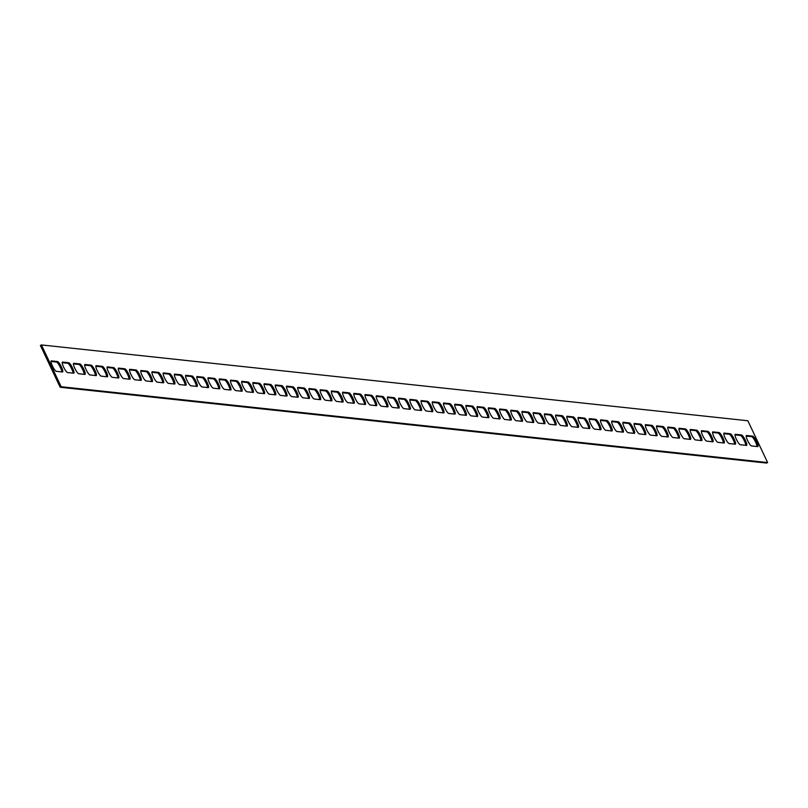 <?xml version="1.0" encoding="UTF-8"?>
<svg xmlns="http://www.w3.org/2000/svg" width="808" height="808" viewBox="0 0 808 808"><rect width="100%" height="100%" fill="white"/><g stroke="black" fill="none" stroke-linecap="round" stroke-linejoin="round"><path stroke-width="1.21" d="M67.498 372.528A5.828 1.192 -116.9 0 1 63.792 367.499A5.828 1.192 -116.9 0 1 62.398 362.105A5.828 1.192 -116.9 0 1 62.559 362.085L68.73 362.741A5.828 1.192 -116.9 0 1 72.437 367.771A5.828 1.192 -116.9 0 1 73.831 373.165A5.828 1.192 -116.9 0 1 73.669 373.195L67.498 372.528M73.023 373.124A5.828 1.192 63.1 0 0 70.922 367.317A5.828 1.192 63.1 0 0 67.71 363.257L62.196 362.671M78.709 373.73A5.828 1.192 -116.9 0 1 75.013 368.701A5.828 1.192 -116.9 0 1 73.609 363.307A5.828 1.192 -116.9 0 1 73.77 363.287L79.942 363.943A5.828 1.192 -116.9 0 1 83.648 368.973A5.828 1.192 -116.9 0 1 85.042 374.367A5.828 1.192 -116.9 0 1 84.88 374.397L78.709 373.73M84.234 374.326A5.828 1.192 63.1 0 0 82.133 368.519A5.828 1.192 63.1 0 0 78.921 364.459L73.407 363.873M89.93 374.942A5.828 1.192 -116.9 0 1 86.224 369.913A5.828 1.192 -116.9 0 1 84.83 364.519A5.828 1.192 -116.9 0 1 84.992 364.489L91.153 365.155A5.828 1.192 -116.9 0 1 94.859 370.185A5.828 1.192 -116.9 0 1 96.253 375.579A5.828 1.192 -116.9 0 1 96.091 375.599L89.93 374.942M95.445 375.528A5.828 1.192 63.1 0 0 93.344 369.721A5.828 1.192 63.1 0 0 90.142 365.671L84.618 365.075M101.141 376.144A5.828 1.192 -116.9 0 1 97.435 371.114A5.828 1.192 -116.9 0 1 96.041 365.721A5.828 1.192 -116.9 0 1 96.203 365.691L102.374 366.357A5.828 1.192 -116.9 0 1 106.07 371.387A5.828 1.192 -116.9 0 1 107.474 376.781A5.828 1.192 -116.9 0 1 107.312 376.801L101.141 376.144M106.656 376.73A5.828 1.192 63.1 0 0 104.555 370.933A5.828 1.192 63.1 0 0 101.353 366.872L95.829 366.276M112.352 377.346A5.828 1.192 -116.9 0 1 108.646 372.316A5.828 1.192 -116.9 0 1 107.252 366.923A5.828 1.192 -116.9 0 1 107.413 366.893L113.585 367.559A5.828 1.192 -116.9 0 1 117.291 372.589A5.828 1.192 -116.9 0 1 118.685 377.982A5.828 1.192 -116.9 0 1 118.523 378.003L112.352 377.346M117.877 377.932A5.828 1.192 63.1 0 0 115.766 372.135A5.828 1.192 63.1 0 0 112.565 368.074L107.04 367.478M123.563 378.548A5.828 1.192 -116.9 0 1 119.857 373.518A5.828 1.192 -116.9 0 1 118.463 368.125A5.828 1.192 -116.9 0 1 118.624 368.105L124.796 368.761A5.828 1.192 -116.9 0 1 128.502 373.791A5.828 1.192 -116.9 0 1 129.896 379.184A5.828 1.192 -116.9 0 1 129.734 379.215L123.563 378.548M129.088 379.144A5.828 1.192 63.1 0 0 126.987 373.336A5.828 1.192 63.1 0 0 123.775 369.276L118.261 368.68M134.784 379.75A5.828 1.192 -116.9 0 1 131.078 374.72A5.828 1.192 -116.9 0 1 129.674 369.327A5.828 1.192 -116.9 0 1 129.846 369.306L136.007 369.963A5.828 1.192 -116.9 0 1 139.713 374.993A5.828 1.192 -116.9 0 1 141.107 380.386A5.828 1.192 -116.9 0 1 140.946 380.416L134.784 379.75M140.299 380.346A5.828 1.192 63.1 0 0 138.198 374.538A5.828 1.192 63.1 0 0 134.987 370.478L129.472 369.892M145.996 380.952A5.828 1.192 -116.9 0 1 142.289 375.922A5.828 1.192 -116.9 0 1 140.895 370.529A5.828 1.192 -116.9 0 1 141.057 370.508L147.218 371.165A5.828 1.192 -116.9 0 1 150.924 376.195A5.828 1.192 -116.9 0 1 152.328 381.588A5.828 1.192 -116.9 0 1 152.156 381.618L145.996 380.952M151.51 381.548A5.828 1.192 63.1 0 0 149.409 375.74A5.828 1.192 63.1 0 0 146.208 371.68L140.683 371.094M157.207 382.154A5.828 1.192 -116.9 0 1 153.5 377.134A5.828 1.192 -116.9 0 1 152.106 371.741A5.828 1.192 -116.9 0 1 152.268 371.71L158.439 372.377A5.828 1.192 -116.9 0 1 162.135 377.397A5.828 1.192 -116.9 0 1 163.539 382.79A5.828 1.192 -116.9 0 1 163.378 382.82L157.207 382.154M162.721 382.75A5.828 1.192 63.1 0 0 160.62 376.942A5.828 1.192 63.1 0 0 157.419 372.892L151.894 372.296M168.417 383.366A5.828 1.192 -116.9 0 1 164.711 378.336A5.828 1.192 -116.9 0 1 163.317 372.942A5.828 1.192 -116.9 0 1 163.479 372.912L169.65 373.579A5.828 1.192 -116.9 0 1 173.356 378.609A5.828 1.192 -116.9 0 1 174.75 384.002A5.828 1.192 -116.9 0 1 174.589 384.022L168.417 383.366M173.942 383.951A5.828 1.192 63.1 0 0 171.831 378.154A5.828 1.192 63.1 0 0 168.63 374.094L163.115 373.498M179.629 384.568A5.828 1.192 -116.9 0 1 175.932 379.538A5.828 1.192 -116.9 0 1 174.528 374.144A5.828 1.192 -116.9 0 1 174.69 374.114L180.861 374.781A5.828 1.192 -116.9 0 1 184.567 379.81A5.828 1.192 -116.9 0 1 185.961 385.204A5.828 1.192 -116.9 0 1 185.8 385.224L179.629 384.568M185.153 385.153A5.828 1.192 63.1 0 0 183.052 379.356A5.828 1.192 63.1 0 0 179.841 375.296L174.326 374.7M190.85 385.769A5.828 1.192 -116.9 0 1 187.143 380.74A5.828 1.192 -116.9 0 1 185.739 375.346A5.828 1.192 -116.9 0 1 185.911 375.316L192.072 375.983A5.828 1.192 -116.9 0 1 195.778 381.012A5.828 1.192 -116.9 0 1 197.172 386.406A5.828 1.192 -116.9 0 1 197.011 386.426L190.85 385.769M196.364 386.365A5.828 1.192 63.1 0 0 194.263 380.558A5.828 1.192 63.1 0 0 191.052 376.498L185.537 375.902M202.061 386.971A5.828 1.192 -116.9 0 1 198.354 381.942A5.828 1.192 -116.9 0 1 196.96 376.548A5.828 1.192 -116.9 0 1 197.122 376.528L203.283 377.185A5.828 1.192 -116.9 0 1 206.989 382.214A5.828 1.192 -116.9 0 1 208.393 387.608A5.828 1.192 -116.9 0 1 208.222 387.638L202.061 386.971M207.575 387.567A5.828 1.192 63.1 0 0 205.474 381.76A5.828 1.192 63.1 0 0 202.273 377.7L196.748 377.114M213.272 388.173A5.828 1.192 -116.9 0 1 209.565 383.144A5.828 1.192 -116.9 0 1 208.171 377.75A5.828 1.192 -116.9 0 1 208.333 377.73L214.504 378.386A5.828 1.192 -116.9 0 1 218.2 383.416A5.828 1.192 -116.9 0 1 219.604 388.81A5.828 1.192 -116.9 0 1 219.443 388.84L213.272 388.173M218.786 388.769A5.828 1.192 63.1 0 0 216.685 382.962A5.828 1.192 63.1 0 0 213.484 378.901L207.959 378.316M224.483 389.375A5.828 1.192 -116.9 0 1 220.776 384.345A5.828 1.192 -116.9 0 1 219.382 378.952A5.828 1.192 -116.9 0 1 219.544 378.932L225.715 379.588A5.828 1.192 -116.9 0 1 229.422 384.618A5.828 1.192 -116.9 0 1 230.815 390.011A5.828 1.192 -116.9 0 1 230.654 390.042L224.483 389.375M230.007 389.971A5.828 1.192 63.1 0 0 227.906 384.164A5.828 1.192 63.1 0 0 224.695 380.103L219.18 379.518M235.694 390.587A5.828 1.192 -116.9 0 1 231.997 385.557A5.828 1.192 -116.9 0 1 230.593 380.164A5.828 1.192 -116.9 0 1 230.755 380.134L236.926 380.8A5.828 1.192 -116.9 0 1 240.632 385.83A5.828 1.192 -116.9 0 1 242.026 391.224A5.828 1.192 -116.9 0 1 241.865 391.244L235.694 390.587M241.218 391.173A5.828 1.192 63.1 0 0 239.118 385.376A5.828 1.192 63.1 0 0 235.906 381.315L230.391 380.719M246.915 391.789A5.828 1.192 -116.9 0 1 243.208 386.759A5.828 1.192 -116.9 0 1 241.804 381.366A5.828 1.192 -116.9 0 1 241.976 381.336L248.137 382.002A5.828 1.192 -116.9 0 1 251.844 387.032A5.828 1.192 -116.9 0 1 253.237 392.425A5.828 1.192 -116.9 0 1 253.076 392.446L246.915 391.789M252.429 392.375A5.828 1.192 63.1 0 0 250.328 386.577A5.828 1.192 63.1 0 0 247.117 382.517L241.602 381.921M258.126 392.991A5.828 1.192 -116.9 0 1 254.419 387.961A5.828 1.192 -116.9 0 1 253.025 382.568A5.828 1.192 -116.9 0 1 253.187 382.538L259.348 383.204A5.828 1.192 -116.9 0 1 263.055 388.234A5.828 1.192 -116.9 0 1 264.458 393.627A5.828 1.192 -116.9 0 1 264.287 393.647L258.126 392.991M263.64 393.587A5.828 1.192 63.1 0 0 261.539 387.779A5.828 1.192 63.1 0 0 258.338 383.719L252.813 383.123M269.337 394.193A5.828 1.192 -116.9 0 1 265.63 389.163A5.828 1.192 -116.9 0 1 264.236 383.77A5.828 1.192 -116.9 0 1 264.398 383.75L270.569 384.406A5.828 1.192 -116.9 0 1 274.276 389.436A5.828 1.192 -116.9 0 1 275.669 394.829A5.828 1.192 -116.9 0 1 275.508 394.859L269.337 394.193M274.861 394.789A5.828 1.192 63.1 0 0 272.75 388.981A5.828 1.192 63.1 0 0 269.549 384.921L264.024 384.325M280.548 395.395A5.828 1.192 -116.9 0 1 276.841 390.365A5.828 1.192 -116.9 0 1 275.447 384.972A5.828 1.192 -116.9 0 1 275.609 384.951L281.78 385.608A5.828 1.192 -116.9 0 1 285.487 390.638A5.828 1.192 -116.9 0 1 286.88 396.031A5.828 1.192 -116.9 0 1 286.719 396.061L280.548 395.395M286.072 395.991A5.828 1.192 63.1 0 0 283.972 390.183A5.828 1.192 63.1 0 0 280.76 386.123L275.245 385.537M291.759 396.597A5.828 1.192 -116.9 0 1 288.062 391.567A5.828 1.192 -116.9 0 1 286.658 386.174A5.828 1.192 -116.9 0 1 286.82 386.153L292.991 386.81A5.828 1.192 -116.9 0 1 296.698 391.84A5.828 1.192 -116.9 0 1 298.091 397.233A5.828 1.192 -116.9 0 1 297.93 397.263L291.759 396.597M297.283 397.193A5.828 1.192 63.1 0 0 295.183 391.385A5.828 1.192 63.1 0 0 291.971 387.325L286.456 386.739M302.98 397.809A5.828 1.192 -116.9 0 1 299.273 392.779A5.828 1.192 -116.9 0 1 297.879 387.386A5.828 1.192 -116.9 0 1 298.041 387.355L304.202 388.022A5.828 1.192 -116.9 0 1 307.909 393.052A5.828 1.192 -116.9 0 1 309.302 398.445A5.828 1.192 -116.9 0 1 309.141 398.465L302.98 397.809M308.494 398.394A5.828 1.192 63.1 0 0 306.394 392.587A5.828 1.192 63.1 0 0 303.192 388.537L297.667 387.941M314.191 399.011A5.828 1.192 -116.9 0 1 310.484 393.981A5.828 1.192 -116.9 0 1 309.09 388.587A5.828 1.192 -116.9 0 1 309.252 388.557L315.423 389.224A5.828 1.192 -116.9 0 1 319.12 394.254A5.828 1.192 -116.9 0 1 320.524 399.647A5.828 1.192 -116.9 0 1 320.362 399.667L314.191 399.011M319.705 399.596A5.828 1.192 63.1 0 0 317.605 393.799A5.828 1.192 63.1 0 0 314.403 389.739L308.878 389.143M325.402 400.212A5.828 1.192 -116.9 0 1 321.695 395.183A5.828 1.192 -116.9 0 1 320.301 389.789A5.828 1.192 -116.9 0 1 320.463 389.759L326.634 390.426A5.828 1.192 -116.9 0 1 330.341 395.455A5.828 1.192 -116.9 0 1 331.734 400.849A5.828 1.192 -116.9 0 1 331.573 400.869L325.402 400.212M330.926 400.808A5.828 1.192 63.1 0 0 328.816 395.001A5.828 1.192 63.1 0 0 325.614 390.941L320.089 390.345M336.613 401.414A5.828 1.192 -116.9 0 1 332.906 396.385A5.828 1.192 -116.9 0 1 331.512 390.991A5.828 1.192 -116.9 0 1 331.674 390.971L337.845 391.627A5.828 1.192 -116.9 0 1 341.552 396.657A5.828 1.192 -116.9 0 1 342.946 402.051A5.828 1.192 -116.9 0 1 342.784 402.081L336.613 401.414M342.137 402.01A5.828 1.192 63.1 0 0 340.037 396.203A5.828 1.192 63.1 0 0 336.825 392.143L331.31 391.547M347.834 402.616A5.828 1.192 -116.9 0 1 344.127 397.587A5.828 1.192 -116.9 0 1 342.723 392.193A5.828 1.192 -116.9 0 1 342.895 392.173L349.056 392.829A5.828 1.192 -116.9 0 1 352.763 397.859A5.828 1.192 -116.9 0 1 354.156 403.253A5.828 1.192 -116.9 0 1 353.995 403.283L347.834 402.616M353.349 403.212A5.828 1.192 63.1 0 0 351.248 397.405A5.828 1.192 63.1 0 0 348.036 393.344L342.521 392.759M359.045 403.818A5.828 1.192 -116.9 0 1 355.338 398.788A5.828 1.192 -116.9 0 1 353.944 393.395A5.828 1.192 -116.9 0 1 354.106 393.375L360.267 394.031A5.828 1.192 -116.9 0 1 363.974 399.061A5.828 1.192 -116.9 0 1 365.368 404.454A5.828 1.192 -116.9 0 1 365.206 404.485L359.045 403.818M364.56 404.414A5.828 1.192 63.1 0 0 362.459 398.607A5.828 1.192 63.1 0 0 359.257 394.546L353.732 393.961M370.256 405.02A5.828 1.192 -116.9 0 1 366.549 400A5.828 1.192 -116.9 0 1 365.155 394.607A5.828 1.192 -116.9 0 1 365.317 394.577L371.488 395.243A5.828 1.192 -116.9 0 1 375.185 400.273A5.828 1.192 -116.9 0 1 376.589 405.656A5.828 1.192 -116.9 0 1 376.427 405.687L370.256 405.02M375.771 405.616A5.828 1.192 63.1 0 0 373.67 399.809A5.828 1.192 63.1 0 0 370.468 395.758L364.943 395.163M381.467 406.232A5.828 1.192 -116.9 0 1 377.76 401.202A5.828 1.192 -116.9 0 1 376.366 395.809A5.828 1.192 -116.9 0 1 376.528 395.779L382.699 396.445A5.828 1.192 -116.9 0 1 386.406 401.475A5.828 1.192 -116.9 0 1 387.8 406.868A5.828 1.192 -116.9 0 1 387.638 406.889L381.467 406.232M386.992 406.818A5.828 1.192 63.1 0 0 384.881 401.021A5.828 1.192 63.1 0 0 381.679 396.96L376.164 396.364M392.678 407.434A5.828 1.192 -116.9 0 1 388.981 402.404A5.828 1.192 -116.9 0 1 387.577 397.011A5.828 1.192 -116.9 0 1 387.739 396.981L393.91 397.647A5.828 1.192 -116.9 0 1 397.617 402.677A5.828 1.192 -116.9 0 1 399.011 408.07A5.828 1.192 -116.9 0 1 398.849 408.091L392.678 407.434M398.203 408.02A5.828 1.192 63.1 0 0 396.102 402.222A5.828 1.192 63.1 0 0 392.89 398.162L387.375 397.566M403.899 408.636A5.828 1.192 -116.9 0 1 400.192 403.606A5.828 1.192 -116.9 0 1 398.788 398.213A5.828 1.192 -116.9 0 1 398.96 398.182L405.121 398.849A5.828 1.192 -116.9 0 1 408.828 403.879A5.828 1.192 -116.9 0 1 410.222 409.272A5.828 1.192 -116.9 0 1 410.06 409.303L403.899 408.636M409.414 409.232A5.828 1.192 63.1 0 0 407.313 403.424A5.828 1.192 63.1 0 0 404.101 399.364L398.586 398.768M415.11 409.838A5.828 1.192 -116.9 0 1 411.403 404.808A5.828 1.192 -116.9 0 1 410.01 399.415A5.828 1.192 -116.9 0 1 410.171 399.394L416.332 400.051A5.828 1.192 -116.9 0 1 420.039 405.081A5.828 1.192 -116.9 0 1 421.443 410.474A5.828 1.192 -116.9 0 1 421.271 410.504L415.11 409.838M420.625 410.434A5.828 1.192 63.1 0 0 418.524 404.626A5.828 1.192 63.1 0 0 415.322 400.566L409.797 399.98M426.321 411.04A5.828 1.192 -116.9 0 1 422.614 406.01A5.828 1.192 -116.9 0 1 421.221 400.616A5.828 1.192 -116.9 0 1 421.382 400.596L427.553 401.253A5.828 1.192 -116.9 0 1 431.25 406.283A5.828 1.192 -116.9 0 1 432.654 411.676A5.828 1.192 -116.9 0 1 432.492 411.706L426.321 411.04M431.836 411.636A5.828 1.192 63.1 0 0 429.735 405.828A5.828 1.192 63.1 0 0 426.533 401.768L421.008 401.182M437.532 412.242A5.828 1.192 -116.9 0 1 433.825 407.212A5.828 1.192 -116.9 0 1 432.431 401.818A5.828 1.192 -116.9 0 1 432.593 401.798L438.764 402.455A5.828 1.192 -116.9 0 1 442.471 407.484A5.828 1.192 -116.9 0 1 443.865 412.878A5.828 1.192 -116.9 0 1 443.703 412.908L437.532 412.242M443.057 412.837A5.828 1.192 63.1 0 0 440.956 407.03A5.828 1.192 63.1 0 0 437.744 402.98L432.229 402.384M448.743 413.454A5.828 1.192 -116.9 0 1 445.046 408.424A5.828 1.192 -116.9 0 1 443.642 403.03A5.828 1.192 -116.9 0 1 443.804 403L449.975 403.667A5.828 1.192 -116.9 0 1 453.682 408.696A5.828 1.192 -116.9 0 1 455.076 414.09A5.828 1.192 -116.9 0 1 454.914 414.11L448.743 413.454M454.268 414.039A5.828 1.192 63.1 0 0 452.167 408.242A5.828 1.192 63.1 0 0 448.955 404.182L443.441 403.586M459.964 414.656A5.828 1.192 -116.9 0 1 456.257 409.626A5.828 1.192 -116.9 0 1 454.854 404.232A5.828 1.192 -116.9 0 1 455.025 404.202L461.186 404.869A5.828 1.192 -116.9 0 1 464.893 409.898A5.828 1.192 -116.9 0 1 466.287 415.292A5.828 1.192 -116.9 0 1 466.125 415.312L459.964 414.656M465.479 415.241A5.828 1.192 63.1 0 0 463.378 409.444A5.828 1.192 63.1 0 0 460.166 405.384L454.651 404.788M471.175 415.857A5.828 1.192 -116.9 0 1 467.468 410.828A5.828 1.192 -116.9 0 1 466.075 405.434A5.828 1.192 -116.9 0 1 466.236 405.404L472.397 406.071A5.828 1.192 -116.9 0 1 476.104 411.1A5.828 1.192 -116.9 0 1 477.508 416.494A5.828 1.192 -116.9 0 1 477.336 416.514L471.175 415.857M476.69 416.453A5.828 1.192 63.1 0 0 474.589 410.646A5.828 1.192 63.1 0 0 471.387 406.586L465.863 405.99M482.386 417.059A5.828 1.192 -116.9 0 1 478.679 412.029A5.828 1.192 -116.9 0 1 477.286 406.636A5.828 1.192 -116.9 0 1 477.447 406.616L483.618 407.272A5.828 1.192 -116.9 0 1 487.315 412.302A5.828 1.192 -116.9 0 1 488.719 417.696A5.828 1.192 -116.9 0 1 488.557 417.726L482.386 417.059M487.911 417.655A5.828 1.192 63.1 0 0 485.8 411.848A5.828 1.192 63.1 0 0 482.598 407.788L477.074 407.192M493.597 418.261A5.828 1.192 -116.9 0 1 489.89 413.231A5.828 1.192 -116.9 0 1 488.497 407.838A5.828 1.192 -116.9 0 1 488.658 407.818L494.829 408.474A5.828 1.192 -116.9 0 1 498.536 413.504A5.828 1.192 -116.9 0 1 499.93 418.897A5.828 1.192 -116.9 0 1 499.768 418.928L493.597 418.261M499.122 418.857A5.828 1.192 63.1 0 0 497.021 413.05A5.828 1.192 63.1 0 0 493.809 408.989L488.295 408.404M504.808 419.463A5.828 1.192 -116.9 0 1 501.111 414.433A5.828 1.192 -116.9 0 1 499.708 409.04A5.828 1.192 -116.9 0 1 499.869 409.02L506.04 409.676A5.828 1.192 -116.9 0 1 509.747 414.706A5.828 1.192 -116.9 0 1 511.141 420.099A5.828 1.192 -116.9 0 1 510.979 420.13L504.808 419.463M510.333 420.059A5.828 1.192 63.1 0 0 508.232 414.251A5.828 1.192 63.1 0 0 505.02 410.191L499.506 409.606M516.029 420.675A5.828 1.192 -116.9 0 1 512.322 415.645A5.828 1.192 -116.9 0 1 510.929 410.252A5.828 1.192 -116.9 0 1 511.09 410.222L517.251 410.888A5.828 1.192 -116.9 0 1 520.958 415.918A5.828 1.192 -116.9 0 1 522.352 421.311A5.828 1.192 -116.9 0 1 522.19 421.332L516.029 420.675M521.544 421.261A5.828 1.192 63.1 0 0 519.443 415.453A5.828 1.192 63.1 0 0 516.241 411.403L510.717 410.807M527.24 421.877A5.828 1.192 -116.9 0 1 523.534 416.847A5.828 1.192 -116.9 0 1 522.14 411.454A5.828 1.192 -116.9 0 1 522.301 411.424L528.462 412.09A5.828 1.192 -116.9 0 1 532.169 417.12A5.828 1.192 -116.9 0 1 533.573 422.513A5.828 1.192 -116.9 0 1 533.401 422.534L527.24 421.877M532.755 422.463A5.828 1.192 63.1 0 0 530.654 416.665A5.828 1.192 63.1 0 0 527.452 412.605L521.928 412.009M538.451 423.079A5.828 1.192 -116.9 0 1 534.745 418.049A5.828 1.192 -116.9 0 1 533.351 412.656A5.828 1.192 -116.9 0 1 533.512 412.625L539.683 413.292A5.828 1.192 -116.9 0 1 543.39 418.322A5.828 1.192 -116.9 0 1 544.784 423.715A5.828 1.192 -116.9 0 1 544.622 423.735L538.451 423.079M543.976 423.675A5.828 1.192 63.1 0 0 541.865 417.867A5.828 1.192 63.1 0 0 538.663 413.807L533.139 413.211M549.662 424.281A5.828 1.192 -116.9 0 1 545.955 419.251A5.828 1.192 -116.9 0 1 544.562 413.858A5.828 1.192 -116.9 0 1 544.723 413.837L550.894 414.494A5.828 1.192 -116.9 0 1 554.601 419.524A5.828 1.192 -116.9 0 1 555.995 424.917A5.828 1.192 -116.9 0 1 555.833 424.947L549.662 424.281M555.187 424.877A5.828 1.192 63.1 0 0 553.086 419.069A5.828 1.192 63.1 0 0 549.874 415.009L544.36 414.413M560.883 425.483A5.828 1.192 -116.9 0 1 557.177 420.453A5.828 1.192 -116.9 0 1 555.773 415.06A5.828 1.192 -116.9 0 1 555.944 415.039L562.105 415.696A5.828 1.192 -116.9 0 1 565.812 420.726A5.828 1.192 -116.9 0 1 567.206 426.119A5.828 1.192 -116.9 0 1 567.044 426.149L560.883 425.483M566.398 426.079A5.828 1.192 63.1 0 0 564.297 420.271A5.828 1.192 63.1 0 0 561.085 416.211L555.571 415.625M572.094 426.685A5.828 1.192 -116.9 0 1 568.388 421.655A5.828 1.192 -116.9 0 1 566.994 416.261A5.828 1.192 -116.9 0 1 567.155 416.241L573.316 416.898A5.828 1.192 -116.9 0 1 577.023 421.928A5.828 1.192 -116.9 0 1 578.417 427.321A5.828 1.192 -116.9 0 1 578.255 427.351L572.094 426.685M577.609 427.281A5.828 1.192 63.1 0 0 575.508 421.473A5.828 1.192 63.1 0 0 572.306 417.413L566.782 416.827M583.305 427.897A5.828 1.192 -116.9 0 1 579.599 422.867A5.828 1.192 -116.9 0 1 578.205 417.473A5.828 1.192 -116.9 0 1 578.366 417.443L584.538 418.11A5.828 1.192 -116.9 0 1 588.234 423.139A5.828 1.192 -116.9 0 1 589.638 428.523A5.828 1.192 -116.9 0 1 589.476 428.553L583.305 427.897M588.82 428.482A5.828 1.192 63.1 0 0 586.719 422.675A5.828 1.192 63.1 0 0 583.517 418.625L577.993 418.029M594.516 429.099A5.828 1.192 -116.9 0 1 590.81 424.069A5.828 1.192 -116.9 0 1 589.416 418.675A5.828 1.192 -116.9 0 1 589.577 418.645L595.749 419.312A5.828 1.192 -116.9 0 1 599.455 424.341A5.828 1.192 -116.9 0 1 600.849 429.735A5.828 1.192 -116.9 0 1 600.687 429.755L594.516 429.099M600.041 429.684A5.828 1.192 63.1 0 0 597.93 423.887A5.828 1.192 63.1 0 0 594.728 419.827L589.214 419.231M605.727 430.3A5.828 1.192 -116.9 0 1 602.031 425.271A5.828 1.192 -116.9 0 1 600.627 419.877A5.828 1.192 -116.9 0 1 600.788 419.847L606.96 420.514A5.828 1.192 -116.9 0 1 610.666 425.543A5.828 1.192 -116.9 0 1 612.06 430.937A5.828 1.192 -116.9 0 1 611.898 430.957L605.727 430.3M611.252 430.886A5.828 1.192 63.1 0 0 609.151 425.089A5.828 1.192 63.1 0 0 605.939 421.029L600.425 420.433M616.948 431.502A5.828 1.192 -116.9 0 1 613.242 426.473A5.828 1.192 -116.9 0 1 611.838 421.079A5.828 1.192 -116.9 0 1 612.01 421.049L618.17 421.715A5.828 1.192 -116.9 0 1 621.877 426.745A5.828 1.192 -116.9 0 1 623.271 432.139A5.828 1.192 -116.9 0 1 623.109 432.169L616.948 431.502M622.463 432.098A5.828 1.192 63.1 0 0 620.362 426.291A5.828 1.192 63.1 0 0 617.15 422.231L611.636 421.635M628.159 432.704A5.828 1.192 -116.9 0 1 624.453 427.674A5.828 1.192 -116.9 0 1 623.059 422.281A5.828 1.192 -116.9 0 1 623.221 422.261L629.381 422.917A5.828 1.192 -116.9 0 1 633.088 427.947A5.828 1.192 -116.9 0 1 634.492 433.341A5.828 1.192 -116.9 0 1 634.32 433.371L628.159 432.704M633.674 433.3A5.828 1.192 63.1 0 0 631.573 427.493A5.828 1.192 63.1 0 0 628.371 423.432L622.847 422.847M639.37 433.906A5.828 1.192 -116.9 0 1 635.664 428.876A5.828 1.192 -116.9 0 1 634.27 423.483A5.828 1.192 -116.9 0 1 634.432 423.463L640.603 424.119A5.828 1.192 -116.9 0 1 644.299 429.149A5.828 1.192 -116.9 0 1 645.703 434.542A5.828 1.192 -116.9 0 1 645.541 434.573L639.37 433.906M644.885 434.502A5.828 1.192 63.1 0 0 642.784 428.695A5.828 1.192 63.1 0 0 639.582 424.634L634.058 424.049M650.581 435.108A5.828 1.192 -116.9 0 1 646.875 430.078A5.828 1.192 -116.9 0 1 645.481 424.695A5.828 1.192 -116.9 0 1 645.643 424.665L651.814 425.331A5.828 1.192 -116.9 0 1 655.52 430.351A5.828 1.192 -116.9 0 1 656.914 435.744A5.828 1.192 -116.9 0 1 656.753 435.775L650.581 435.108M656.106 435.704A5.828 1.192 63.1 0 0 654.005 429.896A5.828 1.192 63.1 0 0 650.793 425.846L645.279 425.25M661.792 436.32A5.828 1.192 -116.9 0 1 658.096 431.29A5.828 1.192 -116.9 0 1 656.692 425.897A5.828 1.192 -116.9 0 1 656.854 425.866L663.025 426.533A5.828 1.192 -116.9 0 1 666.731 431.563A5.828 1.192 -116.9 0 1 668.125 436.956A5.828 1.192 -116.9 0 1 667.964 436.976L661.792 436.32M667.317 436.906A5.828 1.192 63.1 0 0 665.216 431.108A5.828 1.192 63.1 0 0 662.005 427.048L656.49 426.452M673.014 437.522A5.828 1.192 -116.9 0 1 669.307 432.492A5.828 1.192 -116.9 0 1 667.903 427.099A5.828 1.192 -116.9 0 1 668.075 427.068L674.236 427.735A5.828 1.192 -116.9 0 1 677.942 432.765A5.828 1.192 -116.9 0 1 679.336 438.158A5.828 1.192 -116.9 0 1 679.175 438.178L673.014 437.522M678.528 438.108A5.828 1.192 63.1 0 0 676.427 432.31A5.828 1.192 63.1 0 0 673.215 428.25L667.701 427.654M684.225 438.724A5.828 1.192 -116.9 0 1 680.518 433.694A5.828 1.192 -116.9 0 1 679.124 428.301A5.828 1.192 -116.9 0 1 679.286 428.27L685.447 428.937A5.828 1.192 -116.9 0 1 689.153 433.967A5.828 1.192 -116.9 0 1 690.557 439.36A5.828 1.192 -116.9 0 1 690.385 439.38L684.225 438.724M689.739 439.32A5.828 1.192 63.1 0 0 687.638 433.512A5.828 1.192 63.1 0 0 684.437 429.452L678.912 428.856M695.435 439.926A5.828 1.192 -116.9 0 1 691.729 434.896A5.828 1.192 -116.9 0 1 690.335 429.502A5.828 1.192 -116.9 0 1 690.497 429.482L696.668 430.139A5.828 1.192 -116.9 0 1 700.364 435.169A5.828 1.192 -116.9 0 1 701.768 440.562A5.828 1.192 -116.9 0 1 701.607 440.592L695.435 439.926M700.96 440.522A5.828 1.192 63.1 0 0 698.849 434.714A5.828 1.192 63.1 0 0 695.648 430.654L690.123 430.068M706.646 441.128A5.828 1.192 -116.9 0 1 702.94 436.098A5.828 1.192 -116.9 0 1 701.546 430.704A5.828 1.192 -116.9 0 1 701.708 430.684L707.879 431.341A5.828 1.192 -116.9 0 1 711.585 436.37A5.828 1.192 -116.9 0 1 712.979 441.764A5.828 1.192 -116.9 0 1 712.818 441.794L706.646 441.128M712.171 441.724A5.828 1.192 63.1 0 0 710.07 435.916A5.828 1.192 63.1 0 0 706.859 431.856L701.344 431.27M717.857 442.329A5.828 1.192 -116.9 0 1 714.161 437.3A5.828 1.192 -116.9 0 1 712.757 431.906A5.828 1.192 -116.9 0 1 712.919 431.886L719.09 432.543A5.828 1.192 -116.9 0 1 722.796 437.572A5.828 1.192 -116.9 0 1 724.19 442.966A5.828 1.192 -116.9 0 1 724.029 442.996L717.857 442.329M723.382 442.925A5.828 1.192 63.1 0 0 721.281 437.118A5.828 1.192 63.1 0 0 718.07 433.058L712.555 432.472M729.079 443.541A5.828 1.192 -116.9 0 1 725.372 438.512A5.828 1.192 -116.9 0 1 723.978 433.118A5.828 1.192 -116.9 0 1 724.14 433.088L730.301 433.755A5.828 1.192 -116.9 0 1 734.007 438.784A5.828 1.192 -116.9 0 1 735.401 444.178A5.828 1.192 -116.9 0 1 735.24 444.198L729.079 443.541M734.593 444.127A5.828 1.192 63.1 0 0 732.492 438.32A5.828 1.192 63.1 0 0 729.291 434.27L723.766 433.674M740.29 444.743A5.828 1.192 -116.9 0 1 736.583 439.714A5.828 1.192 -116.9 0 1 735.189 434.32A5.828 1.192 -116.9 0 1 735.351 434.29L741.512 434.957A5.828 1.192 -116.9 0 1 745.218 439.986A5.828 1.192 -116.9 0 1 746.622 445.38A5.828 1.192 -116.9 0 1 746.451 445.4L740.29 444.743M745.804 445.329A5.828 1.192 63.1 0 0 743.703 439.532A5.828 1.192 63.1 0 0 740.502 435.472L734.977 434.876M56.287 371.326A5.828 1.192 -116.9 0 1 52.581 366.297A5.828 1.192 -116.9 0 1 51.187 360.903A5.828 1.192 -116.9 0 1 51.348 360.883L57.52 361.54A5.828 1.192 -116.9 0 1 61.226 366.569A5.828 1.192 -116.9 0 1 62.62 371.963A5.828 1.192 -116.9 0 1 62.458 371.993L56.287 371.326M61.812 371.922A5.828 1.192 63.1 0 0 59.701 366.115A5.828 1.192 63.1 0 0 56.499 362.055L50.975 361.459M751.501 445.945A5.828 1.192 -116.9 0 1 747.794 440.916A5.828 1.192 -116.9 0 1 746.4 435.522A5.828 1.192 -116.9 0 1 746.562 435.492L752.733 436.158A5.828 1.192 -116.9 0 1 756.44 441.188A5.828 1.192 -116.9 0 1 757.833 446.582A5.828 1.192 -116.9 0 1 757.672 446.602L751.501 445.945M757.025 446.541A5.828 1.192 63.1 0 0 754.914 440.734A5.828 1.192 63.1 0 0 751.713 436.674L746.188 436.078M41.42 344.935L40.4 345.45L60.156 387.244L766.58 463.065L767.6 462.55L747.844 420.756L41.42 344.935L61.176 386.729L60.156 387.244M61.176 386.729L767.6 462.55M67.71 363.257L68.73 362.741M78.921 364.459L79.942 363.943M90.142 365.671L91.153 365.155M101.353 366.872L102.374 366.357M112.565 368.074L113.585 367.559M123.775 369.276L124.796 368.761M134.987 370.478L136.007 369.963M146.208 371.68L147.218 371.165M157.419 372.892L158.439 372.377M168.63 374.094L169.65 373.579M179.841 375.296L180.861 374.781M191.052 376.498L192.072 375.983M202.273 377.7L203.283 377.185M213.484 378.901L214.504 378.386M224.695 380.103L225.715 379.588M235.906 381.315L236.926 380.8M247.117 382.517L248.137 382.002M258.338 383.719L259.348 383.204M269.549 384.921L270.569 384.406M280.76 386.123L281.78 385.608M291.971 387.325L292.991 386.81M303.192 388.537L304.202 388.022M314.403 389.739L315.423 389.224M325.614 390.941L326.634 390.426M336.825 392.143L337.845 391.627M348.036 393.344L349.056 392.829M359.257 394.546L360.267 394.031M370.468 395.758L371.488 395.243M381.679 396.96L382.699 396.445M392.89 398.162L393.91 397.647M404.101 399.364L405.121 398.849M415.322 400.566L416.332 400.051M426.533 401.768L427.553 401.253M437.744 402.98L438.764 402.455M448.955 404.182L449.975 403.667M460.166 405.384L461.186 404.869M471.387 406.586L472.397 406.071M482.598 407.788L483.618 407.272M493.809 408.989L494.829 408.474M505.02 410.191L506.04 409.676M516.241 411.403L517.251 410.888M527.452 412.605L528.462 412.09M538.663 413.807L539.683 413.292M549.874 415.009L550.894 414.494M561.085 416.211L562.105 415.696M572.306 417.413L573.316 416.898M583.517 418.625L584.538 418.11M594.728 419.827L595.749 419.312M605.939 421.029L606.96 420.514M617.15 422.231L618.17 421.715M628.371 423.432L629.381 422.917M639.582 424.634L640.603 424.119M650.793 425.846L651.814 425.331M662.005 427.048L663.025 426.533M673.215 428.25L674.236 427.735M684.437 429.452L685.447 428.937M695.648 430.654L696.668 430.139M706.859 431.856L707.879 431.341M718.07 433.058L719.09 432.543M729.291 434.27L730.301 433.755M740.502 435.472L741.512 434.957M56.499 362.055L57.52 361.54M751.713 436.674L752.733 436.158"/></g></svg>
